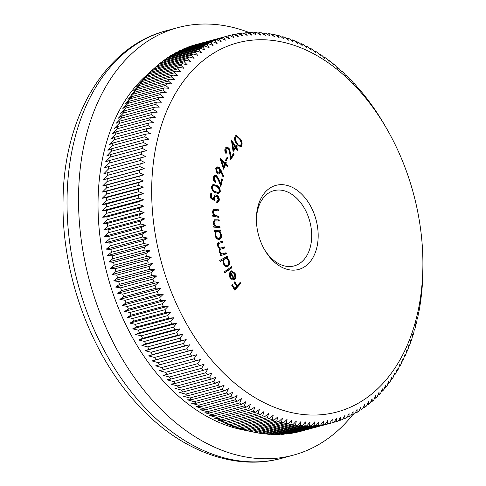 <?xml version="1.0" encoding="UTF-8"?>
<svg xmlns="http://www.w3.org/2000/svg" width="486" height="486" viewBox="0 0 486 486"><rect width="100%" height="100%" fill="white"/><g stroke="black" fill="none" stroke-linecap="round" stroke-linejoin="round"><path stroke-width="0.73" d="M318.178 236.542A43.552 29.761 -105.1 0 1 298.112 269.59A43.552 29.761 -105.1 0 1 264.408 249.482A43.552 29.761 -105.1 0 1 256.401 219.872A43.552 29.761 -105.1 0 1 256.401 218.269A43.552 29.761 -105.1 0 1 287.949 185.64A43.552 29.761 -105.1 0 1 318.178 236.542M263.989 248.735A38.965 26.627 74.9 0 0 294.23 265.897A38.965 26.627 74.9 0 0 311.696 236.457A38.965 26.627 74.9 0 0 273.885 190.664A38.965 26.627 74.9 0 0 256.42 220.103A38.965 26.627 74.9 0 0 256.414 220.729M422.875 267.507A191.168 130.631 74.9 0 0 422.887 260.478A191.168 130.631 74.9 0 0 387.731 130.497A191.168 130.631 74.9 0 0 239.798 42.252A191.168 130.631 74.9 0 0 151.705 187.304A191.168 130.631 74.9 0 0 284.413 410.731A191.168 130.631 74.9 0 0 422.875 267.507M421.289 294.492L421.471 294.443A200.335 136.894 -105.1 0 0 421.757 291.721L422.073 288.277A200.335 136.894 -105.1 0 0 422.285 285.525L422.516 282.038A200.335 136.894 -105.1 0 0 422.662 279.268L422.808 275.75A200.335 136.894 -105.1 0 0 422.887 272.95L422.942 269.408A200.335 136.894 -105.1 0 0 422.948 266.589L422.917 263.017M386.722 128.717L384.955 125.613A200.335 136.894 -105.1 0 0 383.527 123.183L381.698 120.145A200.335 136.894 -105.1 0 0 380.222 117.764L378.333 114.793A200.335 136.894 -105.1 0 0 376.814 112.466L374.864 109.563A200.335 136.894 -105.1 0 0 373.297 107.291L371.286 104.466A200.335 136.894 -105.1 0 0 369.676 102.254L367.616 99.509A200.335 136.894 -105.1 0 0 365.958 97.358L363.844 94.691A200.335 136.894 -105.1 0 0 362.149 92.607L359.986 90.019A200.335 136.894 -105.1 0 0 358.249 88.002L358.188 88.409L356.038 85.5A200.335 136.894 -105.1 0 0 354.27 83.549L354.245 84.078L352.01 81.138A200.335 136.894 -105.1 0 0 350.206 79.261L350.23 79.898L347.903 76.934A200.335 136.894 -105.1 0 0 346.068 75.13L346.135 75.883L343.724 72.9A200.335 136.894 -105.1 0 0 341.858 71.175L341.974 72.037L339.477 69.036A200.335 136.894 -105.1 0 0 337.576 67.384L337.746 68.356L335.164 65.349A200.335 136.894 -105.1 0 0 333.238 63.775L333.463 64.857L330.796 61.843A200.335 136.894 -105.1 0 0 328.846 60.349L329.119 61.534L326.367 58.514A200.335 136.894 -105.1 0 0 324.393 57.105L324.727 58.393L321.89 55.38A200.335 136.894 -105.1 0 0 319.897 54.049L320.292 55.434L317.37 52.427A200.335 136.894 -105.1 0 0 315.359 51.188L315.815 52.67L312.808 49.669A200.335 136.894 -105.1 0 0 310.779 48.515L311.301 50.101L308.215 47.112A200.335 136.894 -105.1 0 0 306.174 46.042L306.757 47.719L303.586 44.748A200.335 136.894 -105.1 0 0 301.533 43.77L302.189 45.544L298.939 42.592A200.335 136.894 -105.1 0 0 296.873 41.705L297.596 43.564L294.267 40.636A200.335 136.894 -105.1 0 0 292.195 39.84L292.991 41.784L289.583 38.886A200.335 136.894 -105.1 0 0 287.505 38.181L288.374 40.21L284.887 37.349A200.335 136.894 -105.1 0 0 282.809 36.736L283.751 38.844L280.185 36.019A200.335 136.894 -105.1 0 0 278.107 35.496L279.122 37.683L275.489 34.895A200.335 136.894 -105.1 0 0 273.411 34.47L274.505 36.729L270.793 33.99A200.335 136.894 -105.1 0 0 268.722 33.656L269.894 35.988L266.115 33.297A200.335 136.894 -105.1 0 0 264.05 33.054L265.301 35.46L261.45 32.817A200.335 136.894 -105.1 0 0 259.39 32.671L260.721 35.138L256.802 32.55A200.335 136.894 -105.1 0 0 254.755 32.501L256.171 35.028L252.185 32.501A200.335 136.894 -105.1 0 0 250.15 32.544L251.645 35.132L247.599 32.665A200.335 136.894 -105.1 0 0 245.582 32.805L247.161 35.448L243.049 33.042A200.335 136.894 -105.1 0 0 241.05 33.279L242.708 35.976L238.541 33.637A200.335 136.894 -105.1 0 0 236.56 33.971L238.304 36.711L234.076 34.445A200.335 136.894 -105.1 0 0 232.12 34.87L233.948 37.659L229.665 35.466A200.335 136.894 -105.1 0 0 228.529 35.77A200.335 136.894 -105.1 0 0 227.727 35.988L229.647 38.813L225.31 36.699A200.335 136.894 -105.1 0 0 223.402 37.313L225.407 40.174L221.015 38.145A200.335 136.894 -105.1 0 0 219.131 38.85L221.221 41.741L216.78 39.797A200.335 136.894 -105.1 0 0 214.934 40.593L217.108 43.515L212.625 41.656A200.335 136.894 -105.1 0 0 210.809 42.543L213.068 45.49L208.537 43.716A200.335 136.894 -105.1 0 0 206.757 44.694L209.108 47.664L204.533 45.988A200.335 136.894 -105.1 0 0 202.784 47.051L205.226 50.04L200.609 48.454A200.335 136.894 -105.1 0 0 198.902 49.608L201.423 52.603L196.775 51.115A200.335 136.894 -105.1 0 0 195.105 52.354L197.717 55.368L193.033 53.976A200.335 136.894 -105.1 0 0 191.405 55.301L194.102 58.314L189.382 57.026A200.335 136.894 -105.1 0 0 187.803 58.435L190.585 61.455L185.834 60.264A200.335 136.894 -105.1 0 0 184.303 61.758L187.165 64.772L182.396 63.69A200.335 136.894 -105.1 0 0 180.907 65.264L183.854 68.271L179.055 67.293A200.335 136.894 -105.1 0 0 177.621 68.945L180.652 71.94L175.835 71.078A200.335 136.894 -105.1 0 0 174.444 72.803L177.56 75.786L172.724 75.032A200.335 136.894 -105.1 0 0 171.388 76.837L174.583 79.795L169.736 79.157A200.335 136.894 -105.1 0 0 168.448 81.028L171.728 83.969L166.862 83.44A200.335 136.894 -105.1 0 0 165.635 85.39L168.988 88.306L164.116 87.887A200.335 136.894 -105.1 0 0 162.944 89.904L166.376 92.79L161.498 92.486A200.335 136.894 -105.1 0 0 160.386 94.57L163.897 97.425L159.013 97.236A200.335 136.894 -105.1 0 0 157.956 99.387L161.54 102.2L156.662 102.133A200.335 136.894 -105.1 0 0 155.66 104.344L159.323 107.114L154.439 107.169A200.335 136.894 -105.1 0 0 153.503 109.435L157.239 112.163L152.361 112.333A200.335 136.894 -105.1 0 0 151.486 114.66L155.289 117.339L150.423 117.63A200.335 136.894 -105.1 0 0 149.609 120.012L153.485 122.636L148.625 123.043A200.335 136.894 -105.1 0 0 147.878 125.479L151.82 128.049L146.972 128.577A200.335 136.894 -105.1 0 0 146.286 131.062L150.296 133.571L145.466 134.221A200.335 136.894 -105.1 0 0 144.846 136.748L148.916 139.196L144.111 139.968A200.335 136.894 -105.1 0 0 143.558 142.538L147.689 144.919L142.902 145.812A200.335 136.894 -105.1 0 0 142.416 148.424L146.608 150.739L141.845 151.747A200.335 136.894 -105.1 0 0 141.426 154.396L145.672 156.638L140.94 157.768A200.335 136.894 -105.1 0 0 140.588 160.453L144.889 162.616L140.187 163.861A200.335 136.894 -105.1 0 0 139.901 166.583L144.257 168.666L139.585 170.033A200.335 136.894 -105.1 0 0 139.373 172.779L143.777 174.784L139.142 176.266A200.335 136.894 -105.1 0 0 138.996 179.042L143.455 180.962L138.85 182.56A200.335 136.894 -105.1 0 0 138.771 185.354L143.279 187.189L138.717 188.902A200.335 136.894 -105.1 0 0 138.71 191.721L143.255 193.464L138.741 195.287A200.335 136.894 -105.1 0 0 138.802 198.124L143.388 199.77L138.917 201.714A200.335 136.894 -105.1 0 0 139.045 204.563L143.674 206.119L139.251 208.166A200.335 136.894 -105.1 0 0 139.446 211.027L144.105 212.485L139.737 214.642A200.335 136.894 -105.1 0 0 139.998 217.509L144.694 218.87L140.375 221.136A200.335 136.894 -105.1 0 0 140.709 224.01L145.436 225.261L141.171 227.636A200.335 136.894 -105.1 0 0 141.572 230.51L146.329 231.664L142.119 234.137A200.335 136.894 -105.1 0 0 142.586 237.01L147.367 238.061L143.218 240.637A200.335 136.894 -105.1 0 0 143.753 243.504L148.552 244.446L144.464 247.119A200.335 136.894 -105.1 0 0 145.065 249.98L149.888 250.812L145.867 253.589A200.335 136.894 -105.1 0 0 146.529 256.438L151.371 257.155L147.41 260.022A200.335 136.894 -105.1 0 0 148.139 262.859L152.993 263.467L149.105 266.431A200.335 136.894 -105.1 0 0 149.895 269.25L154.761 269.742L150.939 272.792A200.335 136.894 -105.1 0 0 151.796 275.592L156.668 275.969L152.914 279.11A200.335 136.894 -105.1 0 0 153.837 281.886L158.715 282.147L155.034 285.373A200.335 136.894 -105.1 0 0 156.012 288.119L160.896 288.265L157.288 291.57A200.335 136.894 -105.1 0 0 158.333 294.291L163.211 294.316L159.681 297.705A200.335 136.894 -105.1 0 0 160.781 300.391L165.659 300.299L162.203 303.762A200.335 136.894 -105.1 0 0 163.363 306.411L168.235 306.204L164.857 309.734A200.335 136.894 -105.1 0 0 166.066 312.352L170.932 312.018L167.634 315.627A200.335 136.894 -105.1 0 0 168.903 318.196L173.757 317.747L170.537 321.416A200.335 136.894 -105.1 0 0 171.862 323.943L176.704 323.378L173.563 327.108A200.335 136.894 -105.1 0 0 174.936 329.593L179.759 328.901L176.704 332.691A200.335 136.894 -105.1 0 0 178.131 335.127L182.93 334.319L179.96 338.165A200.335 136.894 -105.1 0 0 181.436 340.546L186.211 339.617L183.325 343.517A200.335 136.894 -105.1 0 0 184.844 345.844L189.601 344.793L186.794 348.741A200.335 136.894 -105.1 0 0 188.361 351.014L193.088 349.847L190.372 353.838A200.335 136.894 -105.1 0 0 191.982 356.05L196.678 354.768L194.042 358.802A200.335 136.894 -105.1 0 0 195.7 360.946L200.36 359.543L197.814 363.619A200.335 136.894 -105.1 0 0 199.509 365.703L204.132 364.184L201.672 368.291A200.335 136.894 -105.1 0 0 203.409 370.308L207.996 368.674L205.621 372.811A200.335 136.894 -105.1 0 0 207.388 374.761L211.932 373.005L209.648 377.172A200.335 136.894 -105.1 0 0 211.453 379.05L215.954 377.185L213.755 381.37A200.335 136.894 -105.1 0 0 215.59 383.175L220.049 381.2L217.935 385.404A200.335 136.894 -105.1 0 0 219.8 387.135L224.21 385.052L222.181 389.268A200.335 136.894 -105.1 0 0 224.076 390.92L228.432 388.727L226.494 392.955A200.335 136.894 -105.1 0 0 228.42 394.529L232.721 392.226L230.862 396.467A200.335 136.894 -105.1 0 0 232.812 397.961L237.065 395.549L235.291 399.79A200.335 136.894 -105.1 0 0 237.265 401.205L241.451 398.69L239.768 402.93A200.335 136.894 -105.1 0 0 241.761 404.261L245.892 401.649L244.288 405.883A200.335 136.894 -105.1 0 0 246.299 407.122L250.369 404.413L248.85 408.635A200.335 136.894 -105.1 0 0 250.879 409.789L254.883 406.982L253.443 411.199A200.335 136.894 -105.1 0 0 255.484 412.262L259.427 409.364L258.072 413.556A200.335 136.894 -105.1 0 0 260.125 414.534L263.995 411.545L262.719 415.712A200.335 136.894 -105.1 0 0 264.785 416.605L268.588 413.525L267.391 417.668A200.335 136.894 -105.1 0 0 269.463 418.47L273.193 415.299L272.075 419.418A200.335 136.894 -105.1 0 0 274.153 420.129L277.81 416.873L276.771 420.961A200.335 136.894 -105.1 0 0 278.849 421.575L282.433 418.239L281.473 422.291A200.335 136.894 -105.1 0 0 283.551 422.814L287.056 419.4L286.169 423.409A200.335 136.894 -105.1 0 0 288.247 423.841L291.679 420.354L290.865 424.321A200.335 136.894 -105.1 0 0 292.937 424.649L296.29 421.095L295.543 425.013A200.335 136.894 -105.1 0 0 297.608 425.25L300.883 421.623L300.208 425.493A200.335 136.894 -105.1 0 0 302.268 425.639L305.457 421.945L304.856 425.76A200.335 136.894 -105.1 0 0 306.903 425.809L310.013 422.055L309.473 425.809A200.335 136.894 -105.1 0 0 311.508 425.76L314.533 421.951L314.059 425.645A200.335 136.894 -105.1 0 0 316.076 425.499L319.023 421.635L318.609 425.262A200.335 136.894 -105.1 0 0 320.608 425.025L323.469 421.107L323.117 424.667A200.335 136.894 -105.1 0 0 325.098 424.339L327.874 420.372L327.582 423.859A200.335 136.894 -105.1 0 0 329.538 423.434L332.23 419.43L331.993 422.838A200.335 136.894 -105.1 0 0 333.129 422.541A200.335 136.894 -105.1 0 0 333.931 422.322L336.531 418.27L336.348 421.605A200.335 136.894 -105.1 0 0 338.256 420.998L340.777 416.909L340.643 420.165A200.335 136.894 -105.1 0 0 342.527 419.461L344.957 415.342L344.878 418.513A200.335 136.894 -105.1 0 0 346.725 417.717L349.07 413.568L349.033 416.654A200.335 136.894 -105.1 0 0 350.849 415.767L353.109 411.593L353.122 414.588A200.335 136.894 -105.1 0 0 354.902 413.61L357.076 409.419L357.125 412.322A200.335 136.894 -105.1 0 0 358.875 411.259L360.958 407.043L361.049 409.856A200.335 136.894 -105.1 0 0 362.756 408.702L364.755 404.48L364.883 407.189A200.335 136.894 -105.1 0 0 366.553 405.95L368.467 401.715L368.625 404.334A200.335 136.894 -105.1 0 0 370.253 403.003L372.082 398.769L372.276 401.278A200.335 136.894 -105.1 0 0 373.856 399.869L375.599 395.634L375.824 398.04A200.335 136.894 -105.1 0 0 377.355 396.552L379.013 392.311L379.262 394.62A200.335 136.894 -105.1 0 0 380.751 393.046L382.33 388.818L382.603 391.011A200.335 136.894 -105.1 0 0 384.037 389.365L385.532 385.143L385.823 387.233A200.335 136.894 -105.1 0 0 387.214 385.501L388.624 381.297L388.934 383.278A200.335 136.894 -105.1 0 0 390.27 381.474L391.601 377.288L391.923 379.153A200.335 136.894 -105.1 0 0 393.21 377.276L394.456 373.114L394.796 374.864A200.335 136.894 -105.1 0 0 396.023 372.92L397.19 368.783L397.542 370.417A200.335 136.894 -105.1 0 0 398.714 368.406L399.802 364.293L400.16 365.818A200.335 136.894 -105.1 0 0 401.272 363.735L402.287 359.664L402.645 361.068A200.335 136.894 -105.1 0 0 403.702 358.923L404.638 354.883L404.996 356.171A200.335 136.894 -105.1 0 0 405.998 353.966L406.861 349.969L407.219 351.141A200.335 136.894 -105.1 0 0 408.155 348.869L408.945 344.92L409.297 345.971A200.335 136.894 -105.1 0 0 410.172 343.651L410.889 339.744L411.235 340.68A200.335 136.894 -105.1 0 0 412.049 338.299L412.699 334.447L413.033 335.261A200.335 136.894 -105.1 0 0 413.78 332.831L414.364 329.034L414.686 329.727A200.335 136.894 -105.1 0 0 415.372 327.248L415.888 323.512L416.192 324.089A200.335 136.894 -105.1 0 0 416.812 321.556L417.261 317.887L417.547 318.342A200.335 136.894 -105.1 0 0 418.1 315.766L418.495 312.164L418.756 312.498A200.335 136.894 -105.1 0 0 419.242 309.886L419.813 306.563A200.335 136.894 -105.1 0 0 420.232 303.908L420.718 300.542A200.335 136.894 -105.1 0 0 421.07 297.857L421.471 294.443M189.382 57.026L157.075 65.768A200.335 136.894 74.9 0 0 155.818 66.886L145.861 75.859A193.914 132.508 74.9 0 0 98.057 200.706A193.914 132.508 74.9 0 0 241.53 429.581L254.646 432.315A200.335 136.894 74.9 0 0 255.934 432.576L288.247 423.841M138.741 195.287L106.428 204.029L102.224 204.557L106.398 200.457A200.335 136.894 74.9 0 1 106.41 197.638L102.242 198.288L106.464 194.096L138.771 185.354M155.818 66.886A200.335 136.894 74.9 0 0 155.496 67.177L153.527 69.006A200.335 136.894 74.9 0 0 151.99 70.494L146.134 75.871L150.083 72.426A200.335 136.894 74.9 0 0 148.595 74L142.823 79.364L146.748 76.035A200.335 136.894 74.9 0 0 145.308 77.681L139.616 83.039L143.522 79.813A200.335 136.894 74.9 0 0 142.137 81.545L136.523 86.885L140.411 83.768A200.335 136.894 74.9 0 0 139.075 85.572L133.547 90.894L137.423 87.893A200.335 136.894 74.9 0 0 136.141 89.77L130.691 95.068L134.555 92.182A200.335 136.894 74.9 0 0 133.322 94.126L127.958 99.399L131.809 96.629A200.335 136.894 74.9 0 0 130.637 98.64L125.345 103.889L129.191 101.228A200.335 136.894 74.9 0 0 128.073 103.311L122.861 108.518L126.706 105.978A200.335 136.894 74.9 0 0 125.643 108.123L120.51 113.299L124.349 110.875A200.335 136.894 74.9 0 0 123.353 113.08L118.286 118.213L122.132 115.905A200.335 136.894 74.9 0 0 121.196 118.177L116.203 123.262L120.054 121.075A200.335 136.894 74.9 0 0 119.179 123.395L114.259 128.438L118.11 126.366A200.335 136.894 74.9 0 0 117.302 128.747L112.448 133.735L116.318 131.785A200.335 136.894 74.9 0 0 115.565 134.215L110.784 139.148L114.666 137.319A200.335 136.894 74.9 0 0 113.979 139.798L109.265 144.67L113.159 142.957A200.335 136.894 74.9 0 0 112.539 145.49L107.886 150.296L111.798 148.704A200.335 136.894 74.9 0 0 111.245 151.28L106.653 156.018L110.589 154.548A200.335 136.894 74.9 0 0 110.103 157.16L105.571 161.832L109.532 160.483A200.335 136.894 74.9 0 0 109.113 163.138L104.642 167.737L108.627 166.504A200.335 136.894 74.9 0 0 108.275 169.189L103.858 173.715L107.874 172.603A200.335 136.894 74.9 0 0 107.594 175.325L103.226 179.765L107.278 178.769A200.335 136.894 74.9 0 0 107.06 181.521L102.746 185.883L106.835 185.008A200.335 136.894 74.9 0 0 106.683 187.778L102.418 192.061L106.543 191.296A200.335 136.894 74.9 0 0 106.464 194.096M157.197 65.732L159.098 64.043L191.405 55.301M193.033 53.976L160.72 62.712A200.335 136.894 74.9 0 0 159.098 64.043M161.054 62.627L162.798 61.096L195.105 52.354M196.775 51.115L164.462 59.857A200.335 136.894 74.9 0 0 162.798 61.096M165.015 59.705L166.595 58.344L198.902 49.608M200.609 48.454L168.302 57.19A200.335 136.894 74.9 0 0 166.595 58.344M169.073 56.983L170.477 55.787L202.784 47.051M204.533 45.988L172.22 54.724A200.335 136.894 74.9 0 0 170.477 55.787M173.229 54.45L174.444 53.436L206.757 44.694M208.537 43.716L176.23 52.458A200.335 136.894 74.9 0 0 174.444 53.436M177.475 52.117L178.496 51.279L210.809 42.543M212.625 41.656L180.312 50.392A200.335 136.894 74.9 0 0 178.496 51.279M181.807 49.985L182.627 49.329L214.934 40.593M216.78 39.797L184.473 48.533A200.335 136.894 74.9 0 0 182.627 49.329M186.223 48.059L219.131 38.85M221.015 38.145L188.702 46.881A200.335 136.894 74.9 0 0 186.824 47.585M190.725 46.334L223.402 37.313M225.31 36.699L192.997 45.441A200.335 136.894 74.9 0 0 191.089 46.049M195.299 44.815L227.727 35.988M228.529 35.77L196.216 44.505A200.335 136.894 74.9 0 0 195.421 44.724M249.604 32.696A221.422 151.304 74.9 0 0 177.785 27.641A221.422 151.304 74.9 0 0 78.55 194.935A221.422 151.304 74.9 0 0 293.404 455.133A221.422 151.304 74.9 0 0 352.793 414.68M235.838 148.181L233.098 151.535L231.415 139.974L235.807 146.572L236.5 145.721L237.101 146.626L236.409 147.477L237.873 149.676L237.302 150.381L235.838 148.181L235.188 148.352L233.013 151.018M219.174 167.415L221.124 170.452L223.718 176.424L223.031 176.886L220.662 171.528L220.468 172.658L219.131 174.091L217.175 173.52L215.754 168.411L217.175 166.844L219.174 167.415L218.53 167.585L220.474 170.629L223.074 176.6L223.718 176.424M216.835 201.587L218.5 199.819L216.477 196.186L215.486 196.083L214.326 198.063L214.599 200.682L210.438 197.911L210.815 192.991L211.629 193.325L211.319 197.371L213.603 198.877L213.548 197.474L215.189 194.886L216.598 195.032C218.445 195.967 219.344 197.693 219.295 200.208L217.685 202.753L216.744 202.753L216.835 201.587L217.43 201.562L216.786 201.739M218.943 216.294L218.979 217.406L212.643 216.136L212.601 215.019L213.737 215.249L212.327 211.726L213.694 209.108L218.712 209.831L218.749 210.942L213.415 210.383L212.437 212.279L213.087 212.103L214.885 215.316L218.943 216.294L218.293 216.464L218.323 217.278M214.271 210.171L213.087 212.103M219.885 226.367L220.012 227.491L213.779 227.15L213.652 226.026L214.769 226.087L213.123 222.746L214.526 219.8L219.162 219.879L219.283 220.996L214.885 220.881L213.889 223.013L215.887 225.99L219.885 226.367L219.241 226.543L219.344 227.454M215.602 231.615L214.478 231.731L214.265 230.625L220.395 229.987L220.608 231.099L219.557 231.208L221.44 234.604C221.762 237.405 220.972 239.015 219.058 239.44C217.066 239.391 215.711 237.994 214.988 235.242L215.602 231.615M219.465 239.367L219.058 239.44M231.482 266.699L231.962 267.719L224.866 272.798L224.386 271.777L231.482 266.699M234.082 278.35L234.477 273.782L231.767 271.893L231.603 270.824L234.999 273.205C236.184 275.762 236.044 277.822 234.586 279.395L232.472 279.936L229.945 277.706L229.222 273.764L230.431 271.48L234.082 278.35L233.438 278.527L229.957 271.984M240.145 282.421L240.752 283.387L234.787 290.124L231.713 285.246L232.302 284.583L234.762 288.496L236.633 286.388L234.167 282.475L234.756 281.813L237.217 285.725L240.145 282.421M226.628 256.596L226.986 257.483L226.057 258.005L228.456 260.709C229.325 263.412 228.936 265.356 227.296 266.535L227.94 266.358C226.136 267.093 224.623 266.213 223.408 263.71L223.22 259.797L220.14 261.535L219.721 260.496L227.211 256.262L227.63 257.307L226.701 257.829L229.1 260.532C229.969 263.236 229.58 265.18 227.94 266.358L227.405 266.583M226.051 252.732L226.367 253.82L220.571 255.679L220.249 254.585L221.252 254.263L220.097 253.346L219.241 251.705L219.842 248.559L217.528 245.855C217.157 243.608 217.801 242.344 219.453 242.064L222.618 241.05L222.953 242.174L219.787 243.188C218.542 243.316 218.05 244.203 218.317 245.843C219.295 247.86 220.547 248.461 222.072 247.641L224.338 246.912L224.66 248.006L221.695 248.954C220.358 249.057 219.806 249.962 220.024 251.675C220.948 253.619 222.138 254.233 223.59 253.516L226.051 252.732M221.015 247.933L222.072 247.641M222.624 253.783L223.59 253.516M216.47 185.263C218.894 186.278 220.164 188.331 220.28 191.411L218.676 193.537L215.322 192.711C212.898 191.751 211.623 189.74 211.495 186.679L213.16 184.492L216.47 185.263L215.82 185.439C218.25 186.454 219.52 188.501 219.636 191.587L220.28 191.411M216.313 176.57L215.201 176.333L214.089 177.694L215.511 181.472L215.268 182.475C213.621 181.144 212.971 179.358 213.324 177.111L214.855 175.179L216.537 175.543L219.004 179.626L220.583 183.72L221.725 178.891L222.515 179.425L220.832 186.527L218.402 180.245L216.313 176.57M225.468 164.809L223.566 169.183L219.903 158.017L225.146 163.187L225.632 162.075L226.348 162.786L225.869 163.891L227.618 165.617L227.217 166.534L225.468 164.809L224.824 164.985L223.317 168.448M227.758 157.853L226.057 161.048L225.461 160.38L227.162 157.185L227.758 157.853L227.114 158.029L225.711 160.659M228.535 148.935L226.822 148.206L226.014 148.85L226.494 152.835L226.002 153.594C224.672 151.644 224.471 149.767 225.389 147.975L226.549 147.021L229.021 148.145L230.479 152.902L231.044 157.239L233.414 153.564L234.076 154.414L230.601 159.815L229.72 153.157L228.535 148.935M240.521 139.087C242.307 141.815 242.575 144.281 241.335 146.486L240.582 146.93L236.214 143.236C234.41 140.545 234.118 138.097 235.333 135.898L236.123 135.436L240.521 139.087L239.871 139.263C241.657 141.991 241.931 144.457 240.685 146.663L241.335 146.486M106.543 191.296L138.85 182.56M106.683 187.778L138.996 179.042M106.835 185.008L139.142 176.266M107.06 181.521L139.373 172.779M107.278 178.769L139.585 170.033M107.594 175.325L139.901 166.583M107.874 172.603L140.187 163.861M108.275 169.189L140.588 160.453M108.627 166.504L140.94 157.768M109.113 163.138L141.426 154.396M109.532 160.483L141.845 151.747M110.103 157.16L142.416 148.424M110.589 154.548L142.902 145.812M111.245 151.28L143.558 142.538M111.798 148.704L144.111 139.968M112.539 145.49L144.846 136.748M113.159 142.957L145.466 134.221M113.979 139.798L146.286 131.062M114.666 137.319L146.972 128.577M115.565 134.215L147.878 125.479M116.318 131.785L148.625 123.043M117.302 128.747L149.609 120.012M118.11 126.366L150.423 117.63M119.179 123.395L151.486 114.66M120.054 121.075L152.361 112.333M121.196 118.177L153.503 109.435M122.132 115.905L154.439 107.169M123.353 113.08L155.66 104.344M124.349 110.875L156.662 102.133M125.643 108.123L157.956 99.387M126.706 105.978L159.013 97.236M128.073 103.311L160.386 94.57M129.191 101.228L161.498 92.486M130.637 98.64L162.944 89.904M131.809 96.629L164.116 87.887M133.322 94.126L165.635 85.39M134.555 92.182L166.862 83.44M136.141 89.77L168.448 81.028M137.423 87.893L169.736 79.157M139.075 85.572L171.388 76.837M140.411 83.768L172.724 75.032M142.137 81.545L174.444 72.803M143.522 79.813L175.835 71.078M145.308 77.681L177.621 68.945M146.748 76.035L179.055 67.293M148.595 74L180.907 65.264M150.083 72.426L182.396 63.69M151.99 70.494L184.303 61.758M153.527 69.006L185.834 60.264M155.496 67.177L187.803 58.435M229.75 35.514L232.12 34.87M234.319 34.579L236.56 33.971M238.924 33.856L241.05 33.279M243.571 33.352L245.582 32.805M248.249 33.06L250.15 32.544M252.957 32.987L254.755 32.501M257.683 33.133L259.39 32.671M262.434 33.491L264.05 33.054M267.197 34.069L268.722 33.656M271.972 34.858L273.411 34.47M276.753 35.861L278.107 35.496M281.528 37.082L282.809 36.736M286.303 38.509L287.505 38.181M291.059 40.144L292.195 39.84M295.81 41.99L296.873 41.705M300.536 44.044L301.533 43.77M305.238 46.298L306.174 46.042M309.91 48.752L310.779 48.515M314.545 51.407L315.359 51.188M319.144 54.256L319.897 54.049M323.694 57.293L324.393 57.105M328.202 60.525L328.846 60.349M332.649 63.939L333.238 63.775M337.041 67.53L337.576 67.384M341.366 71.302L341.858 71.175M345.625 75.251L346.068 75.13M349.811 79.364L350.206 79.261M353.917 83.647L354.27 83.549M357.945 88.081L358.249 88.002M418.446 312.577L418.756 312.498M417.195 318.433L417.547 318.342M415.791 324.192L416.192 324.089M414.242 329.848L414.686 329.727M412.541 335.395L413.033 335.261M410.694 340.826L411.235 340.68M408.702 346.135L409.297 345.971M406.569 351.317L407.219 351.141M404.297 356.366L404.996 356.171M401.886 361.274L402.645 361.068M399.34 366.037L400.16 365.818M396.667 370.654L397.542 370.417M393.854 375.119L394.796 374.864M390.92 379.426L391.923 379.153M387.864 383.563L388.934 383.278M384.687 387.536L385.823 387.233M381.389 391.339L382.603 391.011M377.98 394.966L379.262 394.62M374.457 398.411L375.824 398.04M370.83 401.673L372.276 401.278M367.094 404.747L368.625 404.334M363.267 407.626L364.883 407.189M359.336 410.318L361.049 409.856M355.315 412.814L357.125 412.322M351.208 415.105L353.122 414.588M347.016 417.201L349.033 416.654M342.745 419.09L344.878 418.513M338.396 420.773L340.643 420.165M333.973 422.249L336.348 421.605M333.129 422.541L300.822 431.276A200.335 136.894 74.9 0 1 299.686 431.58L331.993 422.838M327.582 423.859L295.275 432.601A200.335 136.894 74.9 0 0 297.232 432.175L329.538 423.434M323.117 424.667L290.81 433.409A200.335 136.894 74.9 0 0 292.791 433.075L325.098 424.339M318.609 425.262L286.303 434.004A200.335 136.894 74.9 0 0 288.301 433.767L320.608 425.025M314.059 425.645L281.752 434.381A200.335 136.894 74.9 0 0 283.769 434.241L316.076 425.499M309.473 425.809L277.166 434.545A200.335 136.894 74.9 0 0 279.195 434.502L311.508 425.76M304.856 425.76L272.543 434.496A200.335 136.894 74.9 0 0 274.59 434.545L306.903 425.809M300.208 425.493L267.901 434.229A200.335 136.894 74.9 0 0 269.955 434.375L302.268 425.639M295.543 425.013L263.236 433.749A200.335 136.894 74.9 0 0 265.301 433.992L297.608 425.25M290.865 424.321L258.552 433.056A200.335 136.894 74.9 0 0 260.624 433.391L292.937 424.649M254.646 432.315A200.335 136.894 74.9 0 1 253.862 432.151L286.169 423.409M281.473 422.291L249.16 431.027A200.335 136.894 74.9 0 0 251.238 431.55L283.551 422.814M276.771 420.961L244.464 429.697A200.335 136.894 74.9 0 0 246.542 430.31L278.849 421.575M272.075 419.418L239.768 428.16A200.335 136.894 74.9 0 0 241.84 428.865L274.153 420.129M267.391 417.668L235.084 426.41A200.335 136.894 74.9 0 0 237.15 427.206L269.463 418.47M262.719 415.712L230.413 424.454A200.335 136.894 74.9 0 0 232.472 425.341L264.785 416.605M258.072 413.556L225.759 422.298A200.335 136.894 74.9 0 0 227.813 423.276L260.125 414.534M253.443 411.199L221.136 419.934A200.335 136.894 74.9 0 0 223.177 421.004L255.484 412.262M248.85 408.635L216.537 417.377A200.335 136.894 74.9 0 0 218.566 418.531L250.879 409.789M244.288 405.883L211.981 414.619A200.335 136.894 74.9 0 0 213.992 415.858L246.299 407.122M239.768 402.93L207.455 411.666A200.335 136.894 74.9 0 0 209.454 412.997L241.761 404.261M235.291 399.79L202.984 408.532A200.335 136.894 74.9 0 0 204.952 409.941L237.265 401.205M230.862 396.467L198.555 405.203A200.335 136.894 74.9 0 0 200.505 406.697L232.812 397.961M226.494 392.955L194.181 401.697A200.335 136.894 74.9 0 0 196.107 403.271L228.42 394.529M222.181 389.268L189.868 398.01A200.335 136.894 74.9 0 0 191.77 399.662L224.076 390.92M217.935 385.404L185.622 394.146A200.335 136.894 74.9 0 0 187.493 395.871L219.8 387.135M213.755 381.37L181.442 390.112A200.335 136.894 74.9 0 0 183.283 391.916L215.59 383.175M209.648 377.172L177.335 385.908A200.335 136.894 74.9 0 0 179.146 387.785L211.453 379.05M205.621 372.811L173.308 381.546A200.335 136.894 74.9 0 0 175.082 383.497L207.388 374.761M201.672 368.291L169.365 377.027A200.335 136.894 74.9 0 0 171.096 379.044L203.409 370.308M197.814 363.619L165.501 372.355A200.335 136.894 74.9 0 0 167.196 374.439L199.509 365.703M194.042 358.802L161.735 367.538A200.335 136.894 74.9 0 0 163.387 369.688L195.7 360.946M190.372 353.838L158.059 362.58A200.335 136.894 74.9 0 0 159.675 364.792L191.982 356.05M186.794 348.741L154.487 357.483A200.335 136.894 74.9 0 0 156.055 359.749L188.361 351.014M183.325 343.517L151.012 352.253A200.335 136.894 74.9 0 0 152.537 354.58L184.844 345.844M179.96 338.165L147.647 346.901A200.335 136.894 74.9 0 0 149.123 349.282L181.436 340.546M176.704 332.691L144.397 341.433A200.335 136.894 74.9 0 0 145.818 343.863L178.131 335.127M173.563 327.108L141.25 335.844A200.335 136.894 74.9 0 0 142.629 338.329L174.936 329.593M170.537 321.416L138.231 330.152A200.335 136.894 74.9 0 0 139.549 332.685L171.862 323.943M167.634 315.627L135.327 324.362A200.335 136.894 74.9 0 0 136.596 326.932L168.903 318.196M164.857 309.734L132.544 318.476A200.335 136.894 74.9 0 0 133.759 321.088L166.066 312.352M162.203 303.762L129.896 312.498A200.335 136.894 74.9 0 0 131.05 315.153L163.363 306.411M159.681 297.705L127.368 306.441A200.335 136.894 74.9 0 0 128.468 309.132L160.781 300.391M157.288 291.57L124.981 300.312A200.335 136.894 74.9 0 0 126.02 303.033L158.333 294.291M155.034 285.373L122.727 294.109A200.335 136.894 74.9 0 0 123.705 296.861L156.012 288.119M152.914 279.11L120.607 287.846A200.335 136.894 74.9 0 0 121.524 290.622L153.837 281.886M150.939 272.792L118.627 281.534A200.335 136.894 74.9 0 0 119.483 284.328L151.796 275.592M149.105 266.431L116.792 275.167A200.335 136.894 74.9 0 0 117.588 277.986L149.895 269.25M147.41 260.022L115.103 268.764A200.335 136.894 74.9 0 0 115.832 271.601L148.139 262.859M145.867 253.589L113.554 262.325A200.335 136.894 74.9 0 0 114.222 265.174L146.529 256.438M144.464 247.119L112.157 255.861A200.335 136.894 74.9 0 0 112.758 258.722L145.065 249.98M143.218 240.637L110.905 249.373A200.335 136.894 74.9 0 0 111.44 252.246L143.753 243.504M142.119 234.137L109.806 242.879A200.335 136.894 74.9 0 0 110.273 245.752L142.586 237.01M141.171 227.636L108.858 236.372A200.335 136.894 74.9 0 0 109.259 239.252L141.572 230.51M140.375 221.136L108.068 229.872A200.335 136.894 74.9 0 0 108.396 232.745L140.709 224.01M139.737 214.642L107.424 223.378A200.335 136.894 74.9 0 0 107.692 226.251L139.998 217.509M139.251 208.166L106.938 216.902A200.335 136.894 74.9 0 0 107.133 219.763L139.446 211.027M138.917 201.714L106.604 210.45A200.335 136.894 74.9 0 0 106.732 213.299L139.045 204.563M106.428 204.029A200.335 136.894 74.9 0 0 106.489 206.86L138.802 198.124M295.275 432.601L294.789 432.534M290.81 433.409L290.033 433.299M286.303 434.004L285.239 433.84M281.752 434.381L280.422 434.168M277.166 434.545L275.58 434.277M272.543 434.496L270.714 434.168M267.901 434.229L265.836 433.846M263.236 433.749L260.939 433.305M258.552 433.056L256.043 432.546M253.862 432.151L251.238 431.55M249.16 431.027L241.402 429.338L246.542 430.31M244.464 429.697L236.779 427.972L241.84 428.865M239.768 428.16L232.156 426.398L237.15 427.206M235.084 426.41L227.551 424.618L232.472 425.341M230.413 424.454L222.959 422.638L227.813 423.276M225.759 422.298L218.39 420.463L223.177 421.004M221.136 419.934L213.846 418.082L218.566 418.531M216.537 417.377L209.332 415.512L213.992 415.858M211.981 414.619L204.855 412.742L209.454 412.997M207.455 411.666L200.42 409.789L204.952 409.941M202.984 408.532L196.028 406.648L200.505 406.697M198.555 405.203L191.691 403.325L196.107 403.271M194.181 401.697L187.402 399.826L191.77 399.662M189.868 398.01L183.173 396.145L187.493 395.871M185.622 394.146L179.012 392.299L183.283 391.916M181.442 390.112L174.924 388.284L179.146 387.785M177.335 385.908L170.902 384.104L175.082 383.497M173.308 381.546L166.959 379.773L171.096 379.044M169.365 377.027L163.102 375.283L167.196 374.439M165.501 372.355L159.329 370.642L163.387 369.688M161.735 367.538L155.648 365.861L159.675 364.792M158.059 362.58L152.057 360.946L156.055 359.749M154.487 357.483L148.57 355.892L152.537 354.58M151.012 352.253L145.18 350.716L149.123 349.282M147.647 346.901L141.9 345.412L145.818 343.863M144.397 341.433L138.729 340L142.629 338.329M141.25 335.844L135.667 334.471L139.549 332.685M138.231 330.152L132.727 328.846L136.596 326.932M135.327 324.362L129.902 323.117L133.759 321.088M132.544 318.476L127.198 317.297L131.05 315.153M129.896 312.498L124.629 311.398L128.468 309.132M127.368 306.441L122.18 305.415L126.02 303.033M124.981 300.312L119.866 299.364L123.705 296.861M122.727 294.109L117.685 293.246L121.524 290.622M120.607 287.846L115.638 287.068L119.483 284.328M118.627 281.534L113.73 280.841L117.588 277.986M116.792 275.167L111.962 274.566L115.832 271.601M115.103 268.764L110.334 268.254L114.222 265.174M113.554 262.325L108.858 261.911L112.758 258.722M112.157 255.861L107.521 255.539L111.44 252.246M110.905 249.373L106.331 249.154L110.273 245.752M109.806 242.879L105.292 242.763L109.259 239.252M108.858 236.372L104.405 236.36L108.396 232.745M108.068 229.872L103.664 229.963L107.692 226.251M107.424 223.378L103.075 223.578L107.133 219.763M106.938 216.902L102.637 217.212L106.732 213.299M106.604 210.45L102.352 210.869L106.489 206.86M106.398 200.457L138.71 191.721M106.41 197.638L138.717 188.902M102.242 198.288L143.279 187.189M102.224 204.557L143.255 193.464M102.352 210.869L143.388 199.77M102.637 217.212L143.674 206.119M103.075 223.578L144.105 212.485M103.664 229.963L144.694 218.87M104.405 236.36L145.436 225.261M105.292 242.763L146.329 231.664M106.331 249.154L147.367 238.061M107.521 255.539L148.552 244.446M108.858 261.911L149.888 250.812M110.334 268.254L151.371 257.155M111.962 274.566L152.993 263.467M113.73 280.841L154.761 269.742M115.638 287.068L156.668 275.969M117.685 293.246L158.715 282.147M119.866 299.364L160.896 288.265M122.18 305.415L163.211 294.316M124.629 311.398L165.659 300.299M127.198 317.297L168.235 306.204M129.902 323.117L170.932 312.018M132.727 328.846L173.757 317.747M135.667 334.471L176.704 323.378M138.729 340L179.759 328.901M141.9 345.412L182.93 334.319M145.18 350.716L186.211 339.617M148.57 355.892L189.601 344.793M152.057 360.946L193.088 349.847M103.226 179.765L144.257 168.666M102.746 185.883L143.777 174.784M102.418 192.061L143.455 180.962M239.701 282.925L240.108 283.563L240.752 283.387M240.108 283.563L234.58 289.802M231.858 285.082L234.118 288.672L234.762 288.496M234.313 282.311L236.573 285.902L237.217 285.725M231.634 271.03L234.349 273.381L234.999 273.205M234.349 273.381C235.534 275.933 235.4 277.998 233.942 279.572L234.586 279.395M233.942 279.572L233.292 279.991M230.467 273.029L229.817 273.205L229.884 277.348L231.372 278.879L233.493 278.727L230.467 273.029L230.534 277.172L232.016 278.709L233.493 278.727M231.372 278.879L232.016 278.709M229.884 277.348L230.534 277.172M230.935 267.093L231.312 267.895L231.962 267.719M231.312 267.895L224.763 272.585M226.986 257.483L227.63 257.307M226.057 258.005L226.701 257.829M228.456 260.709L229.1 260.532M220.079 261.383L223.22 259.797M224.289 258.923L225.376 258.564L224.289 258.923C223.007 259.828 222.71 261.328 223.396 263.424C224.332 265.344 225.498 266.024 226.895 265.459M224.933 258.752C223.651 259.658 223.353 261.158 224.046 263.248C224.982 265.168 226.148 265.848 227.539 265.283C228.785 264.354 229.082 262.853 228.426 260.782C227.484 258.831 226.324 258.151 224.933 258.752M223.396 263.424L224.046 263.248M226.488 265.623L227.539 265.283M225.413 252.933L225.723 253.996L226.367 253.82M225.723 253.996L220.559 255.648M221.981 241.256L222.302 242.35L222.953 242.174M222.302 242.35L219.137 243.365C217.892 243.492 217.406 244.379 217.667 246.019L218.317 245.843M217.667 246.019C218.651 248.036 219.903 248.632 221.422 247.811M223.7 247.119L224.016 248.182L224.66 248.006M224.016 248.182L221.045 249.13C219.715 249.233 219.156 250.138 219.38 251.851L220.024 251.675M219.38 251.851C220.304 253.795 221.488 254.409 222.946 253.692M214.283 230.729L220.395 229.987M219.751 230.157L219.939 231.166M221.44 234.604L220.796 234.781L218.907 231.379L219.557 231.208M220.796 234.781L219.131 239.428M216.914 231.512C215.426 231.834 214.818 233.073 215.085 235.248C215.638 237.362 216.683 238.438 218.22 238.474L218.87 238.304C220.328 237.952 220.936 236.706 220.699 234.568C220.146 232.423 219.101 231.348 217.564 231.342L216.592 231.573M217.564 231.342C216.07 231.658 215.462 232.903 215.729 235.078C216.288 237.186 217.333 238.268 218.87 238.304L218.22 238.474M215.085 235.248L215.729 235.078M213.676 226.239L214.769 226.087M214.229 219.909L219.162 219.879M218.518 220.055L218.615 220.96M213.889 223.013L213.245 223.183L214.241 221.057L214.885 220.881M213.245 223.183L213.518 224.271M213.7 224.66L215.237 226.16L215.887 225.99M215.237 226.16L219.241 226.543M212.613 215.328L213.737 215.249M213.403 209.223L218.712 209.831M218.068 210.007L218.093 210.809M212.437 212.279L212.558 213.141M213.257 214.599L214.241 215.492L214.885 215.316M214.241 215.492L218.293 216.464M210.784 193.416L211.629 193.325M210.985 193.495L210.675 197.547L211.319 197.371M210.675 197.547L212.959 199.053L213.603 198.877M214.873 195.008L216.598 195.032M215.954 195.208C217.801 196.144 218.7 197.869 218.645 200.384L219.295 200.208M218.645 200.384L217.357 202.808M215.486 196.083L214.842 196.259L213.682 198.239L214.326 198.063M213.682 198.239L213.816 200.159M219.636 191.587L218.342 193.604M212.85 184.601L215.82 185.439M213.457 185.603L212.813 185.774L211.647 187.25C211.866 189.631 212.935 191.174 214.855 191.867L218.348 192.462L219.526 190.968L218.414 187.863L216.325 186.296L213.457 185.603L212.291 187.074C212.516 189.461 213.585 190.998 215.498 191.691L218.348 192.462M211.647 187.25L212.291 187.074M214.855 191.867L215.498 191.691M215.201 176.333L214.551 176.509L213.445 177.87L214.089 177.694M213.445 177.87L214.861 181.643L215.511 181.472M214.861 181.643L214.763 182.05M214.533 175.3L216.537 175.543M215.893 175.713L218.354 179.802L219.939 183.89L220.583 183.72M221.598 179.419L222.515 179.425M221.871 179.601L220.462 185.561M220.468 172.658L219.824 172.834L220.018 171.704L220.662 171.528M219.824 172.834L218.797 174.146M216.865 166.965L218.53 167.585M217.54 168.01L215.869 169.274L216.847 172.73L218.834 172.931L219.848 171.856L218.87 168.387L217.54 168.01L216.519 169.098L217.497 172.554L218.834 172.931M216.847 172.73L217.497 172.554M215.869 169.274L216.519 169.098M220.103 159.025L224.502 163.357L225.146 163.187M225.383 162.646L226.348 162.786M225.704 162.962L225.218 164.068L225.869 163.891M225.218 164.068L226.968 165.793L227.618 165.617M226.968 165.793L226.822 166.139M221.616 161.006L220.966 161.182L222.928 166.965L223.578 166.795L224.751 164.098L221.616 161.006L223.578 166.795M226.822 148.206L226.014 148.85M225.364 149.026L225.85 153.005L226.494 152.835M226.227 147.149L228.377 148.321L229.021 148.145M228.377 148.321L229.829 153.078L230.4 157.409L231.044 157.239M233.055 154.117L233.426 154.591L234.076 154.414M233.426 154.591L230.51 159.129M231.47 141.201L235.157 146.742L235.807 146.572M236.081 146.231L236.457 146.802L237.101 146.626M236.457 146.802L235.765 147.653L236.409 147.477M235.765 147.653L237.229 149.852L237.873 149.676M232.612 143.327L231.962 143.504L232.897 149.512L233.547 149.336L235.23 147.27L232.612 143.327L233.547 149.336M240.685 146.663L240.236 146.991M235.801 135.558L239.871 139.263M235.254 137.009L236.384 136.554L235.254 137.009C234.41 138.832 234.72 140.782 236.178 142.86C237.271 145.29 238.608 146.243 240.193 145.733M235.898 136.833C235.054 138.656 235.364 140.606 236.828 142.684C237.921 145.114 239.258 146.073 240.837 145.557L241.171 142.501L239.944 139.682C238.82 137.289 237.478 136.341 235.898 136.833M239.707 146.013L240.837 145.557M281.898 458.243C233.48 471.73 177.919 449.678 136.481 403.252C90.189 352.745 61.491 273.308 63.052 200.718C63.538 117.563 104.69 46.583 166.285 30.758A221.422 151.304 74.9 0 0 67.05 198.051A221.422 151.304 74.9 0 0 281.898 458.243L293.404 455.133M219.137 243.365L219.787 243.188M221.045 249.13L221.695 248.954M215.304 219.879L215.954 219.708M216.95 226.415L217.6 226.245M214.806 209.351L215.45 209.18M215.972 215.997L216.616 215.827M218.354 179.802L219.004 179.626M220.474 170.629L221.124 170.452M229.829 153.078L230.479 152.902M236.178 142.86L236.828 142.684M387.731 130.497L386.504 128.328M422.887 260.478L422.923 263.291M166.285 30.758L177.785 27.641"/></g></svg>
